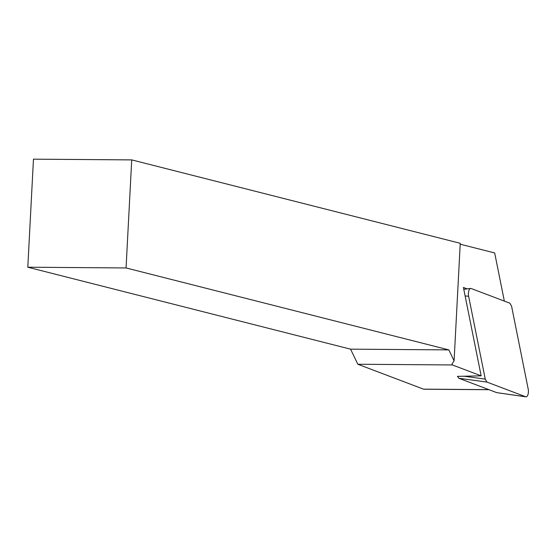 <?xml version="1.0" encoding="UTF-8"?>
<svg xmlns="http://www.w3.org/2000/svg" width="556" height="556" viewBox="0 0 556 556"><rect width="100%" height="100%" fill="white"/><g stroke="black" fill="none" stroke-linecap="round" stroke-linejoin="round"><path stroke-width="0.83" d="M489.016 389.707L423.88 389.221A5.435 2.321 -89.6 0 1 423.519 389.151L357.842 364.25L350.558 349.161L27.8 267.214L126.059 267.95L448.824 349.891L454.092 360.816L451.986 364.062L452.417 364.958L481.155 375.849L463.412 287.452L467.179 288.877M504.341 301.095L494.68 252.952L460.201 244.195M481.155 375.849L457.463 376.363M357.842 364.25L452.417 364.958M126.059 267.95L131.723 159.899L33.464 159.162L27.8 267.214M454.092 360.816L460.25 243.299L131.723 159.899M350.558 349.161L448.824 349.891M486.938 382.083L525.691 396.775A5.435 2.321 90.4 0 0 525.92 396.838A5.435 2.321 90.4 0 0 528.2 389.047L511.569 306.168L509.88 303.194L471.127 288.501A5.435 2.321 90.4 0 0 470.626 288.439A5.435 2.321 90.4 0 0 468.618 296.23L485.249 379.109L486.938 382.083L458.867 378.275L496.751 392.64A1.466 0.625 90.4 0 0 496.814 392.654A1.466 0.625 90.4 0 0 496.876 392.661M458.867 378.275L457.456 376.336M423.519 389.151L488.835 389.638M525.691 396.775L496.751 392.64M468.618 296.23L465.129 295.987M463.836 376.203L485.249 379.109M463.787 289.315L470.626 288.439M496.814 392.654L525.92 396.838"/></g></svg>
